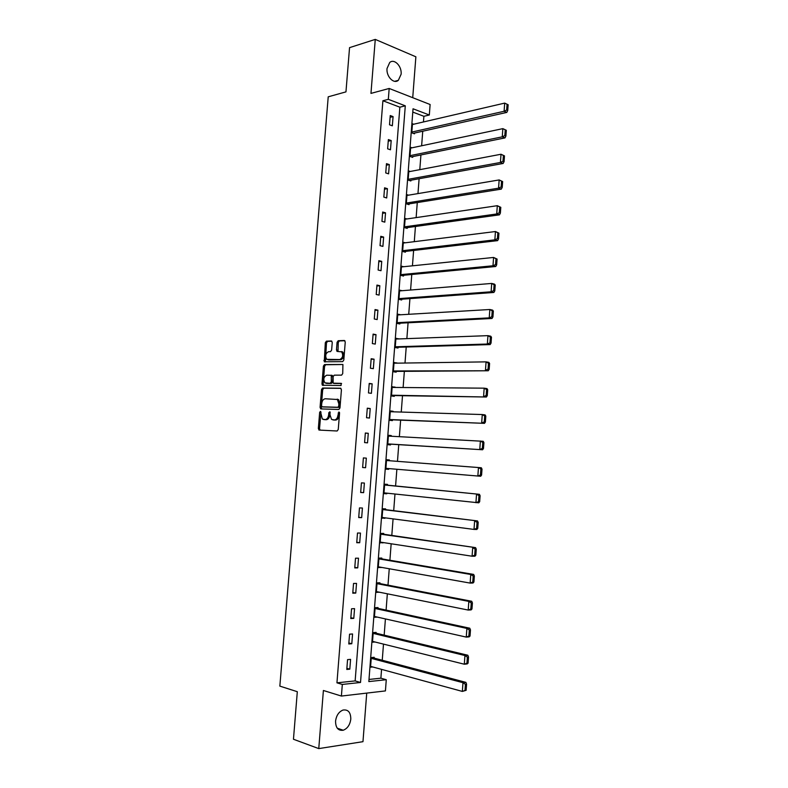 <?xml version="1.0" encoding="UTF-8"?>
<svg xmlns="http://www.w3.org/2000/svg" width="788" height="788" viewBox="0 0 788 788"><rect width="100%" height="100%" fill="white"/><g stroke="black" fill="none" stroke-linecap="round" stroke-linejoin="round"><path stroke-width="1.18" d="M320.421 411.375L319.652 412.41L318.342 428.514L319.199 430.081L337.116 430.997L338.249 429.499L339.569 413.079L338.939 411.976L337.973 415.148C337.54 418.132 336.328 419.738 334.348 419.955L331.541 419.393L330.034 414.872L329.886 411.779L328.813 412.715L328.645 414.823C328.212 417.778 327.02 419.364 325.08 419.58L322.341 419.039L320.421 411.375M320.982 411.976L319.534 428.623L320.125 430.12M339.52 412.538L339.165 415.286L337.973 415.148M330.162 412.262L329.827 414.951L328.645 414.823M387.026 68.497C386.13 76.485 393.803 84.405 398.344 80.317L401.112 74.249C402.018 66.32 394.355 58.302 389.735 62.479L387.026 68.497M335.56 721.158C335.629 727.876 338.19 730.9 343.233 730.24C347.488 728.545 350.01 724.832 350.798 719.08C350.729 712.332 348.138 709.328 343.026 710.047C338.84 711.751 336.348 715.455 335.56 721.158M332.25 342.455L331.384 340.977L326.409 341.165L325.306 342.701L324.282 361.771L342.672 361.633L343.804 360.086L345.252 341.992L344.356 340.495L338.2 340.721L337.077 342.288L336.466 349.961L337.343 351.458L341.637 351.832C343.479 355.339 342.849 357.91 339.726 359.545L326.734 359.338C324.892 355.89 325.513 353.349 328.566 351.684L330.517 351.635L331.63 350.099L332.25 342.455M388.326 99.327L389.183 88.463L430.12 104.508L429.312 115.009L413.04 108.783L368.833 681.581L386.278 679.709L385.421 690.918L341.401 696.06L342.317 684.437L360.52 682.477L405.288 105.819L388.326 99.327L382.899 100.746L336.949 682.832L342.317 684.437M341.401 696.06L323.395 690.485L318.766 748.6L293.461 739.252L297.312 691.697L279.848 686.121L328.222 96.816L345.962 91.871L349.547 47.644L375.265 39.4L370.961 93.398L389.183 88.463M322.607 388.041L321.504 389.538L320.056 407.376L320.913 408.923L338.84 409.455L339.973 407.948L341.431 389.755L340.544 388.208L322.607 388.041L323.789 388.198L322.686 389.696L321.238 407.514L321.75 408.942M321.967 383.884L323.405 366.095L324.508 364.568L342.918 364.489L342.721 373.601L341.588 375.137L334.23 375.167L333.107 376.694L333.147 383.165L341.234 383.362L341.056 385.519L322.4 385.243L321.967 383.884L323.139 384.042L324.587 366.262L323.405 366.095M412.725 97.692L415.877 56.805L375.265 39.4M318.766 748.6L362.972 741.675L366.725 693.095M336.949 682.832L355.142 680.911L399.861 107.188L382.899 100.746M349.813 669.16L350.581 659.369L347.557 659.635L346.789 669.455L349.813 669.16L346.878 668.342M351.803 643.737L352.561 633.976L349.557 634.173L348.788 643.963L351.803 643.737L348.867 642.978M353.782 618.373L354.551 608.641L351.546 608.779L350.778 618.541L353.782 618.373L350.847 617.693M355.762 593.088L356.531 583.386L353.536 583.455L352.768 593.187L355.762 593.088L352.827 592.477M357.742 567.872L358.501 558.19L355.516 558.209L354.758 567.912L357.742 567.872L354.797 567.34M359.712 542.725L360.461 533.072L357.496 533.033L356.737 542.705L359.712 542.725L356.767 542.262M361.672 517.657L362.421 508.024L359.466 507.915L358.707 517.568L361.672 517.657L358.727 517.263M363.632 492.648L364.381 483.054L361.426 482.877L360.668 492.5L363.632 492.648L360.687 492.333M365.583 467.717L366.331 458.143L363.386 457.917L362.628 467.511L365.583 467.717L362.638 467.461M367.533 442.846L368.272 433.301L365.337 433.016L364.588 442.58L367.533 442.846M369.474 418.054L370.212 408.539L367.287 408.184L366.538 417.729L369.474 418.054M371.404 393.33L372.153 383.835L369.227 383.431L368.479 392.936L371.404 393.33M373.335 368.666L374.073 359.2L371.168 358.737L370.419 368.223L373.335 368.666M375.265 344.08L376.004 334.644L373.098 334.112L372.36 343.578L375.265 344.08M377.176 319.564L377.915 310.147L375.029 309.556L374.28 318.992L377.176 319.564M379.097 295.106L379.826 285.719L376.95 285.079L376.211 294.485L379.097 295.106M381.008 270.717L381.737 261.36L378.861 260.661L378.122 270.038L381.008 270.717M382.909 246.398L383.638 237.07L380.771 236.302L380.033 245.659L382.909 246.398M384.81 222.147L385.539 212.839L382.673 212.021L381.944 221.359L384.81 222.147M386.701 197.965L387.43 188.677L384.574 187.81L383.845 197.108L386.701 197.965M388.592 173.843L389.311 164.584L386.475 163.658L385.746 172.936L388.592 173.843M390.474 149.799L391.193 140.559L388.366 139.575L387.637 148.824L390.474 149.799M392.345 125.804L393.074 116.604L390.247 115.56L389.518 124.79L392.345 125.804M369.001 679.443L380.88 678.192L381.559 669.367M382.249 660.245L383.49 644.111M384.17 635.148L385.421 618.925M386.09 610.109L387.341 593.807M388.001 585.139L389.252 568.759M389.902 560.248L391.163 543.779M391.803 535.416L393.074 518.878M393.704 510.663L394.975 494.037M395.586 485.969L396.866 469.274M397.477 461.344L398.748 444.659M399.368 436.67L400.629 420.152M401.25 412.055L402.501 395.704M403.121 387.519L404.362 371.335M405.002 363.041L406.224 347.025M406.864 338.633L408.076 322.784M408.726 314.294L409.927 298.613M410.587 290.023L411.769 274.5M412.439 265.812L413.611 250.466M414.281 241.68L415.443 226.481M416.133 217.606L417.276 202.575M417.965 193.592L419.108 178.728M419.797 169.656L420.92 154.941M421.629 145.78L422.742 131.232M423.451 121.963L423.885 116.299L412.794 112.093M374.133 658.098L374.192 657.3L371.296 657.556L370.547 667.18L372.773 666.963M376.053 633.188L376.112 632.4L373.216 632.587L372.478 642.181L374.999 641.993M470.042 636.014L470.475 629.937L469.313 630.016L468.88 636.093L470.042 636.014L469.165 636.871L466.26 637.098L374.467 616.462L377.294 617.102L374.399 617.26L375.137 607.686L378.023 607.558L377.964 608.346M379.875 583.573L379.934 582.785L377.058 582.854L376.319 592.399L379.215 592.172M381.776 558.869L381.835 558.081L378.969 558.091L378.23 567.606L381.126 567.321M383.667 534.234L383.736 533.446L380.87 533.397L380.141 542.893L383.037 542.528M385.559 509.659L385.627 508.881L382.771 508.772L382.042 518.238L384.938 517.815M387.45 485.162L387.509 484.374L384.662 484.216L383.943 493.652L386.78 493.79L386.829 493.17M389.331 460.724L389.39 459.946L386.553 459.719L385.834 469.136L388.671 469.333L388.72 468.584M391.212 436.227L391.262 435.577L388.445 435.301L387.716 444.688L390.543 444.944L390.602 444.156M393.094 411.809L393.133 411.277L390.316 410.942L389.597 420.299L392.414 420.615L392.483 419.837M394.975 387.45L392.197 386.652L391.478 395.98L394.286 396.354L394.345 395.576M396.847 363.16L394.059 362.421L393.34 371.729L396.147 372.163L396.206 371.384M398.708 338.939L395.931 338.269L395.212 347.547L398.009 348.04L398.068 347.262M397.733 314.904L400.57 314.737L397.782 314.176L397.073 323.435L399.861 323.976L399.92 323.208M402.146 290.703L399.634 290.142L398.925 299.381L401.703 299.982L401.762 299.213M403.673 266.718L401.486 266.186L400.777 275.396L403.545 276.046L403.604 275.278M405.268 242.803L403.328 242.29L402.619 251.471L405.387 252.18L405.446 251.421M406.913 218.956L405.17 218.453L404.461 227.614L407.219 228.382L407.278 227.614M408.588 195.168L407.002 194.685L406.303 203.826L409.041 204.644L409.1 203.885M410.282 171.459L408.834 170.986L408.125 180.097L410.873 180.964L410.922 180.216M411.986 147.809L410.656 147.346L409.957 156.428L412.685 157.364L412.745 156.605M413.71 124.228L412.479 123.765L411.779 132.827L414.498 133.812L414.557 133.064M336.998 350.049L336.9 351.3M423.885 116.299L429.312 115.009M380.88 678.192L386.278 679.709M355.142 680.911L360.52 682.477M399.861 107.188L405.288 105.819M379.205 592.3L376.369 591.729M381.106 567.577L378.279 567.074M383.007 542.912L380.171 542.479M384.899 518.317L382.062 517.952M386.78 493.79L383.953 493.485M366.331 458.143L363.386 457.917M388.671 469.333L385.834 469.096M389.39 459.946L386.553 459.729M368.272 433.301L365.327 433.154M391.262 435.577L388.435 435.429M370.212 408.539L367.267 408.45M393.133 411.277L390.296 411.188M372.153 383.835L369.198 383.825M395.005 387.046L392.168 387.026M374.073 359.2L371.128 359.259M396.866 362.874L394.03 362.913M376.004 334.644L373.049 334.762M398.718 338.771L395.881 338.879M377.915 310.147L374.96 310.334M379.826 285.719L376.871 285.975M381.737 261.36L378.782 261.685M383.638 237.07L380.683 237.464M385.539 212.839L382.574 213.302M387.43 188.677L384.465 189.209M389.311 164.584L386.356 165.184M391.193 140.559L388.228 141.219M393.074 116.604L390.109 117.323M324.518 419.62L323.602 419.521M329.827 414.951C329.394 417.906 328.212 419.492 326.262 419.709L324.784 419.649M333.757 419.994L332.841 419.896M339.165 415.286C338.722 418.27 337.52 419.866 335.54 420.083L334.033 420.024M340.958 388.356L323.789 388.198M321.563 405.751L322.164 406.835L337.894 407.268L338.692 406.214L338.87 403.978L337.412 399.506L325.277 398.767C323.346 399.024 322.164 400.619 321.74 403.554L321.563 405.751M323.267 406.963L322.164 406.835M337.215 399.132L338.594 399.654L340.061 404.116L339.086 407.406L323.346 406.963M342.938 364.509L325.68 364.745L324.587 366.262M334.595 383.47L341.588 383.52M326.715 375.196C323.632 376.831 323.031 379.392 324.932 382.869L330.192 383.313L331.305 381.796L331.285 375.344L326.715 375.196M326.803 383.392L326.065 383.293M331.334 375.354L332.467 375.512L332.9 376.861L332.487 381.953L331.374 383.47L327.237 383.451M323.139 384.042L323.582 385.401L322.4 385.243M328.517 359.86L327.916 359.771M341.559 351.566L342.81 352.029C344.661 355.526 344.031 358.097 340.909 359.732L329.089 359.949M344.898 340.721L339.382 340.928L338.259 342.484L338.013 351.438M331.896 341.204L327.581 341.362L326.478 342.898L325.424 361.919M466.141 690.308L466.575 684.201L465.412 684.339L464.979 690.455L466.141 690.308L462.359 691.421L370.616 666.382M371.237 658.364L462.98 682.694L465.895 682.359L371.877 657.507M464.979 690.455L462.359 691.421L462.98 682.694L465.412 684.339M466.575 684.201L465.895 682.359M468.092 663.122L468.525 657.025L467.363 657.143L466.929 663.23L468.092 663.122L467.215 663.929L464.309 664.215L372.537 641.383M373.157 633.385L464.94 655.518L467.845 655.252L373.473 632.567M466.929 663.23L464.309 664.215L464.94 655.518L467.363 657.143M468.525 657.025L467.845 655.252M375.078 608.484L466.89 628.42L469.786 628.223L375.137 607.735M468.88 636.093L466.26 637.098L466.89 628.42L469.313 630.016M470.475 629.937L469.786 628.223M471.973 608.986L472.406 602.928L471.254 602.987L470.82 609.045L471.973 608.986L471.096 609.902L468.21 610.06L376.378 591.601M376.999 583.652L468.83 601.402L471.716 601.274L377.048 583.031M470.82 609.045L468.21 610.06L468.83 601.402L471.254 602.987M472.406 602.928L471.716 601.274M473.913 582.036L474.346 575.998L473.194 576.028L472.761 582.066L473.913 582.036L473.027 583.012L470.15 583.09L378.299 566.818M378.91 558.889L470.771 574.472L473.647 574.413L378.939 558.396M472.761 582.066L470.15 583.09L470.771 574.472L473.194 576.028M474.346 575.998L473.647 574.413M475.834 555.176L476.267 549.157L475.125 549.147L474.691 555.176L475.834 555.176L474.957 556.21L472.081 556.22L380.2 542.095M380.811 534.185L475.568 547.63L380.84 533.821M474.691 555.176L472.081 556.22L472.701 547.621L475.125 549.147M476.267 549.157L475.568 547.63M477.755 528.384L478.188 522.385L477.045 522.355L476.612 528.364L477.755 528.384L476.868 529.477L474.012 529.418L382.101 517.45M382.712 509.56L477.489 520.927L382.732 509.314M476.612 528.364L474.012 529.418L474.632 520.848L477.045 522.355M478.188 522.385L477.489 520.927M479.675 501.68L480.109 495.701L478.966 495.642L478.533 501.631L479.675 501.68L478.789 502.823L384.002 492.864M384.603 485.004L479.399 494.303L384.613 484.876M478.533 501.631L475.932 502.695L476.553 494.155L478.966 495.642M480.109 495.701L479.399 494.303M481.586 475.056L482.01 469.096L480.877 469.008L480.453 474.977L481.586 475.056L480.69 476.257L385.893 468.348M386.494 460.507L481.301 467.757L482.01 469.096M480.453 474.977L477.853 476.06L478.464 467.54L480.877 469.008M387.775 443.989L482.591 449.761L387.775 443.9M388.376 436.079L483.202 441.29L483.921 442.57L482.788 442.452L482.354 448.402L483.487 448.51L483.921 442.57M482.354 448.402L479.764 449.495L480.375 441.004L482.788 442.452M483.487 448.51L482.591 449.761M389.646 419.728L484.492 423.353L389.656 419.521M390.257 411.72L482.276 414.547L485.103 414.902L485.812 416.113L484.689 415.975L484.265 421.905L485.388 422.043L485.812 416.113M484.265 421.905L481.665 423.018L482.276 414.547L484.689 415.975M485.388 422.043L484.492 423.353M391.508 395.537L486.383 397.014L391.538 395.202M392.138 387.43L484.177 388.169L486.984 388.592L487.703 389.745L486.58 389.577L486.157 395.497L487.279 395.655L487.703 389.745M486.157 395.497L483.566 396.61L484.177 388.169L486.58 389.577M487.279 395.655L486.383 397.014M393.37 371.404L488.264 370.764L393.409 370.961M394 363.199L486.068 361.869L488.875 362.362L489.594 363.455L488.471 363.258L488.048 369.158L489.171 369.345L489.594 363.455M488.048 369.158L485.467 370.291L486.068 361.869L488.471 363.258M489.171 369.345L488.264 370.764M395.221 347.35L490.146 344.583L487.348 344.041L395.271 346.779M395.871 339.037L487.959 335.649L490.747 336.21L491.476 337.234L490.353 337.018L489.939 342.898L491.052 343.115L491.476 337.234M489.939 342.898L487.348 344.041L487.959 335.649L490.353 337.018M491.052 343.115L490.146 344.583M397.073 323.346L492.017 318.48L489.23 317.879L397.132 322.656M397.723 314.944L489.841 309.507L492.618 310.127L493.347 311.102L492.234 310.856L491.81 316.717L492.933 316.963L493.347 311.102M491.81 316.717L489.23 317.879L489.841 309.507L492.234 310.856M492.933 316.963L492.017 318.48M399.063 299.41L493.889 292.456L491.111 291.787L398.984 298.613M399.575 290.92L491.712 283.444L494.49 284.133L495.219 285.039L494.106 284.764L493.692 290.614L494.805 290.88L495.219 285.039M493.692 290.614L491.111 291.787L491.712 283.444L494.106 284.764M494.805 290.88L493.889 292.456M401.259 275.505L495.75 266.502L492.983 265.773L400.836 274.628M401.427 266.955L493.584 257.449L497.08 259.055L495.977 258.76L495.563 264.581L496.667 264.876L497.08 259.055M495.563 264.581L492.983 265.773L493.584 257.449L495.977 258.76M496.667 264.876L495.75 266.502M403.367 251.658L497.612 240.636L494.854 239.838L402.678 250.702M403.269 243.049L495.445 231.534L498.942 233.149L497.839 232.824L497.425 238.636L498.528 238.951L498.942 233.149M497.425 238.636L494.854 239.838L495.445 231.534L497.839 232.824M498.528 238.951L497.612 240.636M405.406 227.88L499.464 214.838L496.716 213.972L404.52 226.846M405.111 219.222L497.307 205.698L500.794 207.323L499.7 206.968L499.277 212.76L500.38 213.105L500.794 207.323M499.277 212.76L496.716 213.972L497.307 205.698L499.7 206.968M500.38 213.105L499.464 214.838M407.416 204.151L501.306 189.12L498.568 188.184L406.362 203.058M406.943 195.444L499.159 179.94L502.646 181.565L501.552 181.181L501.138 186.963L502.232 187.337L502.646 181.565M501.138 186.963L498.568 188.184L499.159 179.94L501.552 181.181M502.232 187.337L501.306 189.12M409.376 180.491L503.148 163.471L500.419 162.476L408.184 179.329M408.775 171.745L501.01 154.251L504.487 155.886L503.394 155.482L502.98 161.235L504.074 161.638L504.487 155.886M502.98 161.235L500.419 162.476L501.01 154.251L503.394 155.482M504.074 161.638L503.148 163.471M411.316 156.891L504.99 137.9L502.261 136.846L410.016 155.669M410.597 148.105L502.852 128.641L506.32 130.276L505.236 129.853L504.822 135.595L505.916 136.019L506.32 130.276M504.822 135.595L502.261 136.846L502.852 128.641L505.236 129.853M505.916 136.019L504.99 137.9M413.237 133.359L506.822 112.408L504.103 111.285L411.838 132.069M412.419 124.524L504.684 103.11L508.152 104.745L507.068 104.292L506.654 110.025L507.748 110.468L508.152 104.745M506.654 110.025L504.103 111.285L504.684 103.11L507.068 104.292M507.748 110.468L506.822 112.408M320.834 412.538L319.652 412.41M339.332 413.168L338.151 413.03M329.995 412.853L328.813 412.715M326.262 419.709L325.08 419.58M335.54 420.083L334.348 419.955M319.534 428.623L318.342 428.514M321.238 407.514L320.056 407.376M322.686 389.696L321.504 389.538M339.086 407.406L337.894 407.268M339.874 406.352L338.692 406.214M340.061 404.116L338.87 403.978M325.68 364.745L324.508 364.568M334.762 383.49L333.58 383.332M331.374 383.47L330.192 383.313M332.487 381.953L331.305 381.796M332.9 376.861L331.718 376.694M332.024 375.344L331.029 375.206M340.909 359.732L339.726 359.545M337.638 350.148L336.466 349.961M338.259 342.484L337.077 342.288M339.382 340.928L338.2 340.721M325.04 360.628L323.868 360.441M326.478 342.898L325.306 342.701M327.581 341.362L326.409 341.165M398.344 80.317L394.709 81.322M343.233 730.24L337.254 728.191M320.007 430.041L318.815 429.933M321.701 408.903L320.509 408.765M338.594 399.654L337.412 399.506M332.467 375.512L331.285 375.344M342.81 352.029L341.637 351.832M337.845 351.438L336.88 351.281M325.277 361.928L324.282 361.771"/></g></svg>
